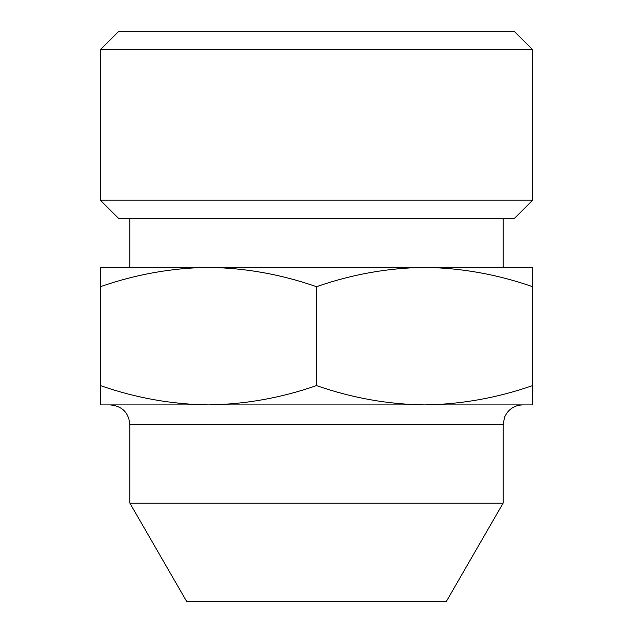 <?xml version="1.0" encoding="UTF-8"?>
<svg xmlns="http://www.w3.org/2000/svg" width="633" height="633" viewBox="0 0 633 633"><rect width="100%" height="100%" fill="white"/><g stroke="black" fill="none" stroke-linecap="round" stroke-linejoin="round"><path stroke-width="0.95" d="M532.59 286.686C497.309 274.366 461.299 267.933 424.545 267.387L532.59 267.387L532.59 404.898L424.545 404.898C461.267 404.345 497.285 397.912 532.59 385.6M424.545 267.387C387.823 267.941 351.806 274.382 316.5 286.686C281.218 274.366 245.2 267.933 208.455 267.387L503.124 267.387L503.124 218.274M208.455 267.387C171.733 267.941 135.715 274.382 100.41 286.686L100.41 267.387L208.455 267.387L129.876 267.387L129.876 218.274M208.455 404.898L100.41 404.898L100.41 385.6C135.691 397.928 171.701 404.36 208.455 404.898C245.177 404.345 281.194 397.912 316.5 385.6C351.782 397.928 387.8 404.36 424.545 404.898L522.771 404.898C516.061 405.073 510.696 407.858 506.701 413.254L504.62 417.028L503.124 424.545L129.876 424.545C128.713 412.613 122.161 406.07 110.229 404.898L424.545 404.898M503.124 503.124L129.876 503.124L186.585 601.35L446.415 601.35L503.124 503.124L503.124 424.545M118.482 31.65L514.518 31.65L532.59 49.722L100.41 49.722L118.482 31.65M532.59 200.202L514.518 218.274L118.482 218.274L100.41 200.202L532.59 200.202L532.59 49.722M100.41 200.202L100.41 49.722M129.876 503.124L129.876 424.545M100.41 385.6L100.41 286.686M316.5 385.6L316.5 286.686"/></g></svg>
